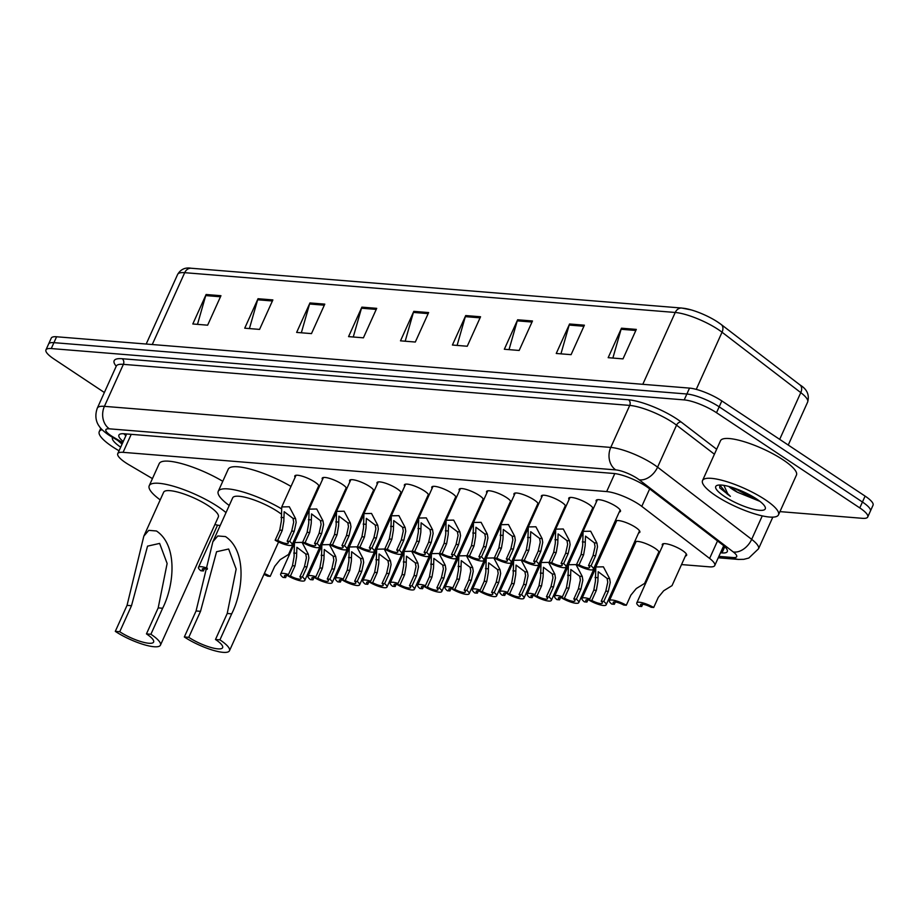 <?xml version="1.0" encoding="UTF-8"?>
<svg xmlns="http://www.w3.org/2000/svg" width="919" height="919" viewBox="0 0 919 919"><rect width="100%" height="100%" fill="white"/><g stroke="black" fill="none" stroke-linecap="round" stroke-linejoin="round"><path stroke-width="1.38" d="M635.224 543.485A13.337 3.228 24.3 0 1 634.926 542.118A13.337 3.228 24.3 0 1 642.553 542.44A13.337 3.228 24.3 0 1 654.983 548.252A13.337 3.228 24.3 0 1 659.222 553.1A13.337 3.228 24.3 0 1 658.004 553.778M631.284 549.16A13.337 3.228 24.3 0 1 631.835 550.872A13.337 3.228 24.3 0 1 630.606 551.549M603.886 546.931A13.337 3.228 24.3 0 1 604.438 547.873M603.852 549.16A13.337 3.228 24.3 0 1 603.22 549.332M576.5 544.714A13.337 3.228 24.3 0 1 577.04 545.656M576.466 546.943A13.337 3.228 24.3 0 1 575.822 547.115M549.102 542.497A13.337 3.228 24.3 0 1 549.642 543.439M549.068 544.714A13.337 3.228 24.3 0 1 548.425 544.887M521.705 540.269A13.337 3.228 24.3 0 1 522.256 541.211M521.67 542.497A13.337 3.228 24.3 0 1 521.027 542.669M494.319 538.052A13.337 3.228 24.3 0 1 494.859 538.993M494.273 540.269A13.337 3.228 24.3 0 1 493.641 540.441M466.921 535.823A13.337 3.228 24.3 0 1 467.461 536.765M466.886 538.052A13.337 3.228 24.3 0 1 466.243 538.224M439.523 533.606A13.337 3.228 24.3 0 1 440.063 534.548M439.489 535.834A13.337 3.228 24.3 0 1 438.845 535.995M412.126 531.377A13.337 3.228 24.3 0 1 412.677 532.319M412.091 533.606A13.337 3.228 24.3 0 1 411.459 533.778M384.739 529.16A13.337 3.228 24.3 0 1 385.279 530.102M384.705 531.389A13.337 3.228 24.3 0 1 384.062 531.561M357.342 526.943A13.337 3.228 24.3 0 1 357.882 527.885M357.307 529.16A13.337 3.228 24.3 0 1 356.664 529.333M329.944 524.715A13.337 3.228 24.3 0 1 330.484 525.657M329.91 526.943A13.337 3.228 24.3 0 1 329.266 527.115M662.61 545.714A13.337 3.228 24.3 0 1 662.323 544.347A13.337 3.228 24.3 0 1 669.951 544.668A13.337 3.228 24.3 0 1 682.38 550.47A13.337 3.228 24.3 0 1 686.619 555.317A13.337 3.228 24.3 0 1 685.402 555.995M611.905 528.287A13.337 3.228 24.3 0 1 612.445 530.01A13.337 3.228 24.3 0 1 611.227 530.688M584.507 526.07A13.337 3.228 24.3 0 1 585.058 527.012M584.473 528.299A13.337 3.228 24.3 0 1 583.829 528.459M557.121 523.841A13.337 3.228 24.3 0 1 557.661 524.783M557.075 526.07A13.337 3.228 24.3 0 1 556.443 526.242M529.723 521.624A13.337 3.228 24.3 0 1 530.263 522.566M529.689 523.853A13.337 3.228 24.3 0 1 529.045 524.025M502.325 519.407A13.337 3.228 24.3 0 1 502.865 520.349M502.291 521.624A13.337 3.228 24.3 0 1 501.648 521.797M474.928 517.179A13.337 3.228 24.3 0 1 475.479 518.121M474.893 519.407A13.337 3.228 24.3 0 1 474.261 519.58M447.542 514.962A13.337 3.228 24.3 0 1 448.081 515.904M447.496 517.179A13.337 3.228 24.3 0 1 446.864 517.351M420.144 512.733A13.337 3.228 24.3 0 1 420.684 513.675M420.109 514.962A13.337 3.228 24.3 0 1 419.466 515.134M392.746 510.516A13.337 3.228 24.3 0 1 393.286 511.458M392.712 512.733A13.337 3.228 24.3 0 1 392.068 512.905M365.348 508.287A13.337 3.228 24.3 0 1 365.9 509.229M365.314 510.516A13.337 3.228 24.3 0 1 364.682 510.688M337.962 506.07A13.337 3.228 24.3 0 1 338.502 507.012M337.928 508.299A13.337 3.228 24.3 0 1 337.284 508.46M615.845 522.624A13.337 3.228 24.3 0 1 615.546 521.257A13.337 3.228 24.3 0 1 623.174 521.578A13.337 3.228 24.3 0 1 635.603 527.38A13.337 3.228 24.3 0 1 639.842 532.227A13.337 3.228 24.3 0 1 638.625 532.905M432.091 488.426A13.337 3.228 24.3 0 1 431.792 487.059A13.337 3.228 24.3 0 1 439.42 487.369A13.337 3.228 24.3 0 1 451.861 493.181A13.337 3.228 24.3 0 1 456.1 498.029A13.337 3.228 24.3 0 1 454.871 498.707M404.693 486.197A13.337 3.228 24.3 0 1 404.394 484.83A13.337 3.228 24.3 0 1 412.022 485.152A13.337 3.228 24.3 0 1 424.463 490.964A13.337 3.228 24.3 0 1 428.702 495.8A13.337 3.228 24.3 0 1 427.484 496.49M541.67 497.305A13.337 3.228 24.3 0 1 541.371 495.938A13.337 3.228 24.3 0 1 548.999 496.26A13.337 3.228 24.3 0 1 561.429 502.073A13.337 3.228 24.3 0 1 565.679 506.92A13.337 3.228 24.3 0 1 564.45 507.598M377.295 483.98A13.337 3.228 24.3 0 1 377.008 482.613A13.337 3.228 24.3 0 1 384.636 482.923A13.337 3.228 24.3 0 1 397.065 488.736A13.337 3.228 24.3 0 1 401.304 493.583A13.337 3.228 24.3 0 1 400.087 494.261M569.068 499.534A13.337 3.228 24.3 0 1 568.769 498.167A13.337 3.228 24.3 0 1 576.397 498.477A13.337 3.228 24.3 0 1 588.826 504.29A13.337 3.228 24.3 0 1 593.065 509.137A13.337 3.228 24.3 0 1 591.847 509.815M459.489 490.643A13.337 3.228 24.3 0 1 459.19 489.276A13.337 3.228 24.3 0 1 466.818 489.597A13.337 3.228 24.3 0 1 479.247 495.41A13.337 3.228 24.3 0 1 483.486 500.246A13.337 3.228 24.3 0 1 482.268 500.924M514.272 495.088A13.337 3.228 24.3 0 1 513.974 493.721A13.337 3.228 24.3 0 1 521.601 494.043A13.337 3.228 24.3 0 1 534.042 499.844A13.337 3.228 24.3 0 1 538.281 504.692A13.337 3.228 24.3 0 1 537.064 505.37M486.875 492.86A13.337 3.228 24.3 0 1 486.576 491.493A13.337 3.228 24.3 0 1 494.215 491.814A13.337 3.228 24.3 0 1 506.645 497.627A13.337 3.228 24.3 0 1 510.884 502.475A13.337 3.228 24.3 0 1 509.666 503.152M349.909 481.751A13.337 3.228 24.3 0 1 349.611 480.384A13.337 3.228 24.3 0 1 357.238 480.706A13.337 3.228 24.3 0 1 369.668 486.519A13.337 3.228 24.3 0 1 373.907 491.366A13.337 3.228 24.3 0 1 372.689 492.044M322.512 479.534A13.337 3.228 24.3 0 1 322.213 478.167A13.337 3.228 24.3 0 1 329.841 478.489A13.337 3.228 24.3 0 1 342.282 484.29A13.337 3.228 24.3 0 1 346.52 489.138A13.337 3.228 24.3 0 1 345.291 489.816M295.114 477.306A13.337 3.228 24.3 0 1 294.815 475.939A13.337 3.228 24.3 0 1 302.443 476.26A13.337 3.228 24.3 0 1 314.884 482.073A13.337 3.228 24.3 0 1 319.123 486.921A13.337 3.228 24.3 0 1 317.905 487.598M596.454 501.751A13.337 3.228 24.3 0 1 596.155 500.384A13.337 3.228 24.3 0 1 603.783 500.706A13.337 3.228 24.3 0 1 616.224 506.518A13.337 3.228 24.3 0 1 620.463 511.355A13.337 3.228 24.3 0 1 619.245 512.044M681.53 564.576L709.445 566.839A24.997 6.042 -155.7 0 0 714.764 565.518A24.997 6.042 -155.7 0 0 709.617 558.43L641.784 506.38A24.997 6.042 -155.7 0 0 638.969 504.382A24.997 6.042 -155.7 0 0 606.666 491.573L123.077 452.343A24.997 6.042 -155.7 0 0 117.758 453.664A24.997 6.042 -155.7 0 0 128.97 464.784L152.439 478.604M626.735 560.13L627.677 560.199M654.133 562.348L655.075 562.428M607.608 540.854A13.337 3.228 24.3 0 1 607.528 539.901A13.337 3.228 24.3 0 1 608.298 539.327M580.211 538.637A13.337 3.228 24.3 0 1 580.13 537.684A13.337 3.228 24.3 0 1 580.9 537.098M552.813 536.42A13.337 3.228 24.3 0 1 552.744 535.455A13.337 3.228 24.3 0 1 553.514 534.881M525.415 534.192A13.337 3.228 24.3 0 1 525.346 533.238A13.337 3.228 24.3 0 1 526.116 532.652M498.029 531.975A13.337 3.228 24.3 0 1 497.949 531.01A13.337 3.228 24.3 0 1 498.718 530.435M470.631 529.746A13.337 3.228 24.3 0 1 470.551 528.793A13.337 3.228 24.3 0 1 471.321 528.218M443.234 527.529A13.337 3.228 24.3 0 1 443.165 526.564A13.337 3.228 24.3 0 1 443.934 525.99M415.847 525.3A13.337 3.228 24.3 0 1 415.767 524.347A13.337 3.228 24.3 0 1 416.537 523.773M388.45 523.083A13.337 3.228 24.3 0 1 388.369 522.13A13.337 3.228 24.3 0 1 389.139 521.544M361.052 520.866A13.337 3.228 24.3 0 1 360.983 519.901A13.337 3.228 24.3 0 1 361.741 519.327M333.654 518.638A13.337 3.228 24.3 0 1 333.586 517.684A13.337 3.228 24.3 0 1 334.355 517.098M588.217 519.993A13.337 3.228 24.3 0 1 588.149 519.028A13.337 3.228 24.3 0 1 588.918 518.454M560.831 517.765A13.337 3.228 24.3 0 1 560.751 516.811A13.337 3.228 24.3 0 1 561.52 516.237M533.434 515.548A13.337 3.228 24.3 0 1 533.353 514.594A13.337 3.228 24.3 0 1 534.123 514.008M506.036 513.319A13.337 3.228 24.3 0 1 505.967 512.365A13.337 3.228 24.3 0 1 506.737 511.791M478.65 511.102A13.337 3.228 24.3 0 1 478.569 510.148A13.337 3.228 24.3 0 1 479.339 509.563M451.252 508.885A13.337 3.228 24.3 0 1 451.172 507.92A13.337 3.228 24.3 0 1 451.941 507.345M423.854 506.656A13.337 3.228 24.3 0 1 423.785 505.703A13.337 3.228 24.3 0 1 424.544 505.128M396.457 504.439A13.337 3.228 24.3 0 1 396.388 503.474A13.337 3.228 24.3 0 1 397.157 502.9M369.07 502.211A13.337 3.228 24.3 0 1 368.99 501.257A13.337 3.228 24.3 0 1 369.76 500.683M341.673 499.993A13.337 3.228 24.3 0 1 341.592 499.028A13.337 3.228 24.3 0 1 342.362 498.454M314.275 497.765A13.337 3.228 24.3 0 1 314.206 496.811A13.337 3.228 24.3 0 1 314.976 496.237M720.507 552.79L721.989 552.916A24.997 6.042 -155.7 0 0 727.297 551.595A24.997 6.042 -155.7 0 0 722.162 544.507L648.871 488.288A24.997 6.042 -155.7 0 0 646.057 486.289A24.997 6.042 -155.7 0 0 613.754 473.469L124.214 433.768A24.997 6.042 -155.7 0 0 118.907 435.089A24.997 6.042 -155.7 0 0 123.238 441.534M104.375 392.505L53.899 358.961A24.997 6.042 24.3 0 1 45.95 349.886A24.997 6.042 24.3 0 1 51.257 348.565L684.207 399.903A24.997 6.042 24.3 0 1 716.51 412.711L859.782 507.908A24.997 6.042 24.3 0 1 867.731 516.995A24.997 6.042 24.3 0 1 862.413 518.316L779.932 511.619M45.95 349.886L51.269 338.089A24.997 6.042 24.3 0 1 56.587 336.768L689.526 388.105A24.997 6.042 24.3 0 1 721.84 400.925L865.101 496.111L862.436 502.015A24.997 6.042 24.3 0 1 870.385 511.09A24.997 6.042 24.3 0 0 862.436 502.015L719.175 406.818L862.436 502.015L859.782 507.908M689.526 388.105L686.872 394.01A24.997 6.042 24.3 0 1 719.175 406.818A24.997 6.042 24.3 0 0 686.872 394.01L53.922 342.661L686.872 394.01L684.207 399.903M48.615 343.982A24.997 6.042 24.3 0 1 53.922 342.661A24.997 6.042 24.3 0 0 48.615 343.982M125.903 435.64A24.997 6.042 24.3 0 1 123.766 433.734M725.102 547.046A24.997 6.042 24.3 0 1 724.643 547.023L723.161 546.897M718.003 322.236A27.329 6.617 24.3 0 1 721.013 324.373A8.328 5.629 -52.5 0 1 721.243 324.533L799.978 384.935A8.328 5.629 -52.5 0 0 799.748 384.774M197.493 324.361L205.718 295.585A6.663 5.353 -85.4 0 1 206.109 294.505L192.806 323.982L207.637 325.188L220.951 295.711L206.109 294.505M249.417 328.577L257.642 299.789A6.663 5.353 -85.4 0 1 258.032 298.721L244.73 328.198L259.56 329.404L272.874 299.927L258.032 298.721M301.34 332.793L309.565 304.005A6.663 5.353 -85.4 0 1 309.956 302.937L296.642 332.414L311.484 333.608L324.786 304.132L309.956 302.937M353.264 336.997L361.489 308.21A6.663 5.353 -85.4 0 1 361.879 307.141L348.565 336.618L363.407 337.824L376.71 308.347L361.879 307.141M612.87 358.054L621.095 329.266A6.663 5.353 -85.4 0 1 621.485 328.198L608.171 357.675L623.002 358.881L636.316 329.404L621.485 328.198M560.946 353.849L569.171 325.062A6.663 5.353 -85.4 0 1 569.562 323.993L556.248 353.47L571.09 354.665L584.392 325.188L569.562 323.993M509.023 349.634L517.248 320.846A6.663 5.353 -85.4 0 1 517.638 319.778L504.336 349.254L519.166 350.461L532.48 320.984L517.638 319.778M457.099 345.429L465.324 316.641A6.663 5.353 -85.4 0 1 465.715 315.562L452.412 345.039L467.243 346.245L480.557 316.768L465.715 315.562M405.187 341.213L413.401 312.426A6.663 5.353 -85.4 0 1 413.803 311.357L400.489 340.834L415.319 342.04L428.633 312.563L413.803 311.357M682.622 308.175A27.329 6.617 24.3 0 1 691.122 309.887A27.329 6.617 24.3 0 1 716.969 321.558A27.329 6.617 24.3 0 1 717.934 322.19M865.101 496.111A24.997 6.042 24.3 0 1 873.05 505.197L867.731 516.995M715.786 495.697A41.665 10.075 24.3 0 1 702.53 480.557A41.665 10.075 24.3 0 1 726.378 481.545A41.665 10.075 24.3 0 1 765.228 499.706A41.665 10.075 24.3 0 1 778.485 514.847A41.665 10.075 24.3 0 1 754.637 513.847A41.665 10.075 24.3 0 1 715.786 495.697M702.53 480.557L720.496 440.752A41.665 10.075 24.3 0 1 744.344 441.752A41.665 10.075 24.3 0 1 783.195 459.914A41.665 10.075 24.3 0 1 796.451 475.054L778.485 514.847M730.605 486.955L737.325 492.193L759.496 501.188M737.325 492.193A18.839 4.561 24.3 0 1 732.661 489.425A18.839 4.561 24.3 0 1 728.79 486.45M756.636 499.006A27.168 6.571 24.3 0 1 765.159 507.035A27.168 6.571 24.3 0 1 752.558 509.034A27.168 6.571 24.3 0 1 724.379 496.386A27.168 6.571 24.3 0 1 717.199 485.37A27.168 6.571 24.3 0 1 756.636 499.006M730.375 496.329L727.09 493.951L719.749 485.014L719.784 487.92L730.375 496.329L727.664 493.629L723.885 485.37M733.867 488L752.236 497.788L757.658 499.706M739.657 490.172L752.845 496.651M219.928 639.854L215.483 639.498A22.504 5.445 24.3 0 1 222.639 647.665A22.504 5.445 24.3 0 1 209.762 647.137A22.504 5.445 24.3 0 1 188.774 637.326L184.328 636.97L196.069 610.963L212.875 541.728L217.792 535.961L225.488 536.581C246.935 550.906 243.397 590.664 231.68 613.846L219.928 639.854A29.994 7.26 24.3 0 1 229.474 650.755A29.994 7.26 24.3 0 1 212.312 650.043A29.994 7.26 24.3 0 1 184.328 636.97M215.483 639.498L227.223 613.49L236.16 569.079L228.659 549.011L216.574 551.733L200.526 611.319L188.774 637.326M280.697 513.652A29.994 7.26 -155.7 0 0 277.825 511.63A29.994 7.26 -155.7 0 0 249.853 498.557A29.994 7.26 -155.7 0 0 232.679 497.845L212.875 541.728M229.233 505.484A45.835 11.085 24.3 0 1 218.251 491.332A45.835 11.085 24.3 0 1 281.168 508.621M218.251 491.332L228.234 469.218A45.835 11.085 24.3 0 1 291.001 486.427M301.076 524.852A45.835 11.085 24.3 0 1 301.777 526.357M299.766 530.814A45.835 11.085 24.3 0 1 298.181 531.285M311.059 502.75A45.835 11.085 24.3 0 1 311.575 503.761M150.9 634.259L146.454 633.892A22.504 5.445 24.3 0 1 153.611 642.071A22.504 5.445 24.3 0 1 140.733 641.531A22.504 5.445 24.3 0 1 119.746 631.732L115.3 631.364L127.04 605.357L143.835 536.122L148.752 530.355L156.46 530.987C177.907 545.3 174.357 585.058 162.64 608.252L150.9 634.259A29.994 7.26 24.3 0 1 160.446 645.161A29.994 7.26 24.3 0 1 143.272 644.437A29.994 7.26 24.3 0 1 115.3 631.364M146.454 633.892L158.194 607.884L167.132 563.485L159.63 543.416L147.545 546.139L131.497 605.724L119.746 631.732M160.446 645.161L218.331 516.938A29.994 7.26 -155.7 0 0 208.797 506.036A29.994 7.26 -155.7 0 0 180.813 492.963A29.994 7.26 -155.7 0 0 163.651 492.239L143.846 536.122M160.205 499.879A45.835 11.085 24.3 0 1 149.223 485.726A45.835 11.085 24.3 0 1 175.449 486.817A45.835 11.085 24.3 0 1 218.194 506.794A45.835 11.085 24.3 0 1 226.017 512.618M149.223 485.726L159.205 463.624A45.835 11.085 24.3 0 1 222.777 481.303M220.169 525.553A45.835 11.085 24.3 0 1 214.885 524.577M119.056 450.792A41.665 10.075 24.3 0 1 112.509 446.76A41.665 10.075 24.3 0 1 99.263 431.62A41.665 10.075 24.3 0 1 102.101 429.69M120.688 447.174A27.168 6.571 24.3 0 1 112.589 437.364M117.54 440.281L122.066 444.153M120.09 441.775L122.238 443.751M588.493 565.633L593.054 555.524L595.041 546.621L594.363 542.842L585.506 536.133L585.15 545.817L583.622 554.766L579.05 564.863A8.328 2.01 -155.7 0 0 589.619 567.517A8.328 2.01 -155.7 0 0 588.493 565.633L591.043 565.84L595.604 555.731L597.511 546.816L596.913 543.049L590.664 531.216L583.083 531.366L597.384 499.706M591.043 565.84A12.498 3.021 -155.7 0 1 593.421 569.229A12.498 3.021 -155.7 0 1 576.5 564.657L581.072 554.559L582.68 545.622L583.083 531.366M576.5 564.657L579.05 564.863M561.095 563.416L565.656 553.307L567.643 544.393L566.977 540.613L558.109 533.916L557.753 543.6L556.225 552.537L551.664 562.646A8.328 2.01 -155.7 0 0 562.221 565.3A8.328 2.01 -155.7 0 0 561.095 563.416L563.646 563.623L568.206 553.514L570.113 544.599L569.516 540.82L563.278 528.999L555.685 529.149L569.987 497.489M563.646 563.623A12.498 3.021 -155.7 0 1 566.024 567.012A12.498 3.021 -155.7 0 1 549.114 562.439L553.675 552.33L555.283 543.393L555.685 529.149M549.114 562.439L551.664 562.646M533.698 561.187L538.27 551.078L540.246 542.176L539.579 538.396L530.711 531.687L530.366 541.371L528.827 550.32L524.267 560.418A8.328 2.01 -155.7 0 0 534.835 563.071A8.328 2.01 -155.7 0 0 533.698 561.187L536.248 561.394L540.82 551.285L542.727 542.371L542.118 538.603L535.88 526.771L528.299 526.92L542.589 495.261M536.248 561.394A12.498 3.021 -155.7 0 1 538.626 564.794A12.498 3.021 -155.7 0 1 521.716 560.211L526.277 550.113L527.885 541.176L528.299 526.92M521.716 560.211L524.267 560.418M506.312 558.97L510.872 548.861L512.859 539.958L512.182 536.168L503.325 529.47L502.969 539.154L501.441 548.092L496.869 558.201A8.328 2.01 -155.7 0 0 507.437 560.854A8.328 2.01 -155.7 0 0 506.312 558.97L508.862 559.177L513.422 549.068L515.329 540.154L514.732 536.374L508.483 524.554L500.901 524.703L515.203 493.043M508.862 559.177A12.498 3.021 -155.7 0 1 511.24 562.566A12.498 3.021 -155.7 0 1 494.319 557.994L498.891 547.885L500.499 538.948L500.901 524.703M494.319 557.994L496.869 558.201M478.914 556.742L483.474 546.633L485.462 537.73L484.795 533.95L475.927 527.242L475.571 536.926L474.043 545.875L469.483 555.984A8.328 2.01 -155.7 0 0 480.04 558.626A8.328 2.01 -155.7 0 0 478.914 556.742L481.464 556.948L486.025 546.839L487.932 537.937L487.334 534.157L481.096 522.325L473.503 522.486L487.805 490.815M481.464 556.948A12.498 3.021 -155.7 0 1 483.842 560.349A12.498 3.021 -155.7 0 1 466.932 555.777L471.493 545.668L473.101 536.73L473.503 522.486M466.932 555.777L469.483 555.984M451.516 554.525L456.077 544.416L458.064 535.513L457.398 531.733L448.529 525.025L448.173 534.709L446.645 543.646L442.085 553.755A8.328 2.01 -155.7 0 0 452.642 556.409A8.328 2.01 -155.7 0 0 451.516 554.525L454.066 554.731L458.627 544.622L460.534 535.708L459.937 531.94L453.699 520.108L446.117 520.257L460.408 488.598M454.066 554.731A12.498 3.021 -155.7 0 1 456.444 558.12A12.498 3.021 -155.7 0 1 439.535 553.548L444.095 543.439L445.704 534.502L446.117 520.257M439.535 553.548L442.085 553.755M424.118 552.296L428.691 542.199L430.678 533.284L430 529.505L421.132 522.808L420.787 532.48L419.248 541.429L414.687 551.538A8.328 2.01 -155.7 0 0 425.256 554.191A8.328 2.01 -155.7 0 0 424.118 552.296L426.669 552.503L431.241 542.405L433.148 533.491L432.55 529.712L426.301 517.891L418.719 518.04L433.01 486.369M426.669 552.503A12.498 3.021 -155.7 0 1 429.047 555.903A12.498 3.021 -155.7 0 1 412.137 551.331L416.698 541.222L418.306 532.285L418.719 518.04M412.137 551.331L414.687 551.538M396.732 550.079L401.293 539.97L403.28 531.067L402.602 527.288L393.746 520.579L393.389 530.263L391.862 539.2L387.29 549.309A8.328 2.01 -155.7 0 0 397.858 551.963A8.328 2.01 -155.7 0 0 396.732 550.079L399.283 550.286L403.843 540.177L405.75 531.262L405.153 527.495L398.903 515.662L391.322 515.812L405.624 484.152M399.283 550.286A12.498 3.021 -155.7 0 1 401.66 553.675A12.498 3.021 -155.7 0 1 384.739 549.102L389.311 538.993L390.92 530.056L391.322 515.812M384.739 549.102L387.29 549.309M369.335 547.862L373.895 537.753L375.882 528.839L375.216 525.059L366.348 518.362L365.992 528.046L364.464 536.983L359.903 547.092A8.328 2.01 -155.7 0 0 370.46 549.746A8.328 2.01 -155.7 0 0 369.335 547.862L371.885 548.069L376.445 537.96L378.352 529.045L377.755 525.266L371.517 513.445L363.924 513.595L378.226 481.935M371.885 548.069A12.498 3.021 -155.7 0 1 374.263 551.457A12.498 3.021 -155.7 0 1 357.353 546.885L361.914 536.776L363.522 527.839L363.924 513.595M357.353 546.885L359.903 547.092M341.937 545.633L346.497 535.524L348.485 526.621L347.819 522.842L338.95 516.133L338.594 525.817L337.066 534.766L332.506 544.864A8.328 2.01 -155.7 0 0 343.074 547.517A8.328 2.01 -155.7 0 0 341.937 545.633L344.487 545.84L349.048 535.731L350.966 526.817L350.357 523.049L344.12 511.217L336.538 511.366L350.828 479.707M344.487 545.84A12.498 3.021 -155.7 0 1 346.865 549.229A12.498 3.021 -155.7 0 1 329.955 544.657L334.516 534.559L336.124 525.622L336.538 511.366M329.955 544.657L332.506 544.864M314.539 543.416L319.111 533.307L321.099 524.393L320.421 520.613L311.564 513.916L311.208 523.6L309.669 532.538L305.108 542.647A8.328 2.01 -155.7 0 0 315.676 545.3A8.328 2.01 -155.7 0 0 314.539 543.416L317.089 543.623L321.661 533.514L323.568 524.6L322.971 520.82L316.722 509L309.14 509.149L323.431 477.489M317.089 543.623A12.498 3.021 -155.7 0 1 319.467 547.012A12.498 3.021 -155.7 0 1 302.558 542.44L307.118 532.331L308.727 523.393L309.14 509.149M302.558 542.44L305.108 542.647M287.153 541.188L291.714 531.079L293.701 522.176L293.035 518.396L284.166 511.688L283.81 521.372L282.282 530.32L277.71 540.429A8.328 2.01 -155.7 0 0 288.279 543.072A8.328 2.01 -155.7 0 0 287.153 541.188L289.703 541.394L294.264 531.285L296.171 522.383L295.573 518.603L289.324 506.771L281.742 506.932L296.044 475.261M289.703 541.394A12.498 3.021 -155.7 0 1 292.081 544.795A12.498 3.021 -155.7 0 1 275.16 540.223L279.732 530.114L281.34 521.176L281.742 506.932M275.16 540.223L277.71 540.429M605.782 591.135L607.769 582.221L607.091 578.442L598.235 571.744L597.878 581.428L596.351 590.366L591.779 600.475A8.328 2.01 -155.7 0 0 602.347 603.128A8.328 2.01 -155.7 0 0 601.221 601.244L605.782 591.135L608.332 591.342L603.772 601.451L601.221 601.244M591.779 600.475L589.228 600.268L593.8 590.159L595.409 581.222L595.811 566.977L603.392 566.828L609.642 578.648L610.239 582.428L608.332 591.342M589.228 600.268A12.498 3.021 -155.7 0 0 606.149 604.84A12.498 3.021 -155.7 0 0 603.772 601.451M578.384 588.907L580.371 580.004L579.705 576.224L570.837 569.516L570.481 579.2L568.953 588.149L564.392 598.258A8.328 2.01 -155.7 0 0 574.949 600.9A8.328 2.01 -155.7 0 0 573.824 599.016L578.384 588.907L580.934 589.113L576.374 599.222L573.824 599.016M564.392 598.258L561.842 598.051L566.403 587.942L568.011 579.004L568.413 564.748L576.006 564.599L582.244 576.431L582.841 580.199L580.934 589.113M561.842 598.051A12.498 3.021 -155.7 0 0 578.752 602.623A12.498 3.021 -155.7 0 0 576.374 599.222M550.986 586.69L552.974 577.787L552.308 573.996L543.439 567.299L543.083 576.983L541.555 585.92L536.995 596.029A8.328 2.01 -155.7 0 0 547.563 598.683A8.328 2.01 -155.7 0 0 546.426 596.799L550.986 586.69L553.537 586.896L548.976 597.005L546.426 596.799M536.995 596.029L534.444 595.822L539.005 585.713L540.613 576.776L541.027 562.531L548.609 562.382L554.846 574.203L555.455 577.982L553.537 586.896M534.444 595.822A12.498 3.021 -155.7 0 0 551.354 600.394A12.498 3.021 -155.7 0 0 548.976 597.005M523.6 584.461L525.588 575.558L524.91 571.779L516.053 565.07L515.697 574.754L514.158 583.703L509.597 593.812A8.328 2.01 -155.7 0 0 520.165 596.454A8.328 2.01 -155.7 0 0 519.028 594.57L523.6 584.461L526.15 584.668L521.578 594.777L519.028 594.57M509.597 593.812L507.047 593.605L511.607 583.496L513.216 574.559L513.629 560.314L521.211 560.165L527.46 571.986L528.057 575.765L526.15 584.668M507.047 593.605A12.498 3.021 -155.7 0 0 523.956 598.177A12.498 3.021 -155.7 0 0 521.578 594.777M496.203 582.244L498.19 573.341L497.524 569.562L488.655 562.853L488.299 572.537L486.771 581.474L482.199 591.583A8.328 2.01 -155.7 0 0 492.768 594.237A8.328 2.01 -155.7 0 0 491.642 592.353L496.203 582.244L498.753 582.451L494.192 592.56L491.642 592.353M482.199 591.583L479.649 591.376L484.221 581.267L485.829 572.33L486.231 558.086L493.825 557.936L500.062 569.769L500.66 573.536L498.753 582.451M479.649 591.376A12.498 3.021 -155.7 0 0 496.57 595.949A12.498 3.021 -155.7 0 0 494.192 592.56M468.805 580.027L470.792 571.113L470.126 567.333L461.258 560.636L460.901 570.308L459.374 579.257L454.813 589.366A8.328 2.01 -155.7 0 0 465.37 592.02A8.328 2.01 -155.7 0 0 464.244 590.124L468.805 580.027L471.355 580.234L466.795 590.331L464.244 590.124M454.813 589.366L452.263 589.159L456.823 579.05L458.432 570.113L458.834 555.869L466.427 555.719L472.665 567.54L473.262 571.319L471.355 580.234M452.263 589.159A12.498 3.021 -155.7 0 0 469.172 593.731A12.498 3.021 -155.7 0 0 466.795 590.331M441.419 577.798L443.395 568.895L442.728 565.116L433.86 558.407L433.515 568.091L431.976 577.04L427.415 587.138A8.328 2.01 -155.7 0 0 437.984 589.791A8.328 2.01 -155.7 0 0 436.847 587.907L441.419 577.798L443.969 578.005L439.397 588.114L436.847 587.907M427.415 587.138L424.865 586.931L429.426 576.833L431.034 567.896L431.448 553.64L439.029 553.491L445.267 565.323L445.876 569.091L443.969 578.005M424.865 586.931A12.498 3.021 -155.7 0 0 441.775 591.503A12.498 3.021 -155.7 0 0 439.397 588.114M414.021 575.581L416.008 566.667L415.331 562.887L406.474 556.19L406.118 565.874L404.59 574.812L400.018 584.921A8.328 2.01 -155.7 0 0 410.586 587.574A8.328 2.01 -155.7 0 0 409.46 585.69L414.021 575.581L416.571 575.788L412.011 585.897L409.46 585.69M400.018 584.921L397.467 584.714L402.04 574.605L403.648 565.667L404.05 551.423L411.632 551.274L417.881 563.094L418.478 566.874L416.571 575.788M397.467 584.714A12.498 3.021 -155.7 0 0 414.389 589.286A12.498 3.021 -155.7 0 0 412.011 585.897M386.623 573.353L388.611 564.45L387.944 560.67L379.076 553.962L378.72 563.646L377.192 572.594L372.632 582.703A8.328 2.01 -155.7 0 0 383.189 585.346A8.328 2.01 -155.7 0 0 382.063 583.462L386.623 573.353L389.174 573.559L384.613 583.668L382.063 583.462M372.632 582.703L370.081 582.485L374.642 572.388L376.25 563.45L376.652 549.194L384.245 549.045L390.483 560.877L391.08 564.645L389.174 573.559M370.081 582.485A12.498 3.021 -155.7 0 0 386.991 587.069A12.498 3.021 -155.7 0 0 384.613 583.668M359.226 571.136L361.213 562.233L360.547 558.442L351.678 551.745L351.322 561.429L349.794 570.366L345.234 580.475A8.328 2.01 -155.7 0 0 355.802 583.128A8.328 2.01 -155.7 0 0 354.665 581.245L359.226 571.136L361.776 571.342L357.215 581.451L354.665 581.245M345.234 580.475L342.684 580.268L347.244 570.159L348.852 561.222L349.266 546.977L356.848 546.828L363.085 558.649L363.694 562.428L361.776 571.342M342.684 580.268A12.498 3.021 -155.7 0 0 359.593 584.84A12.498 3.021 -155.7 0 0 357.215 581.451M331.839 568.907L333.827 560.004L333.149 556.225L324.281 549.516L323.936 559.2L322.397 568.149L317.836 578.258A8.328 2.01 -155.7 0 0 328.405 580.9A8.328 2.01 -155.7 0 0 327.267 579.016L331.839 568.907L334.39 569.114L329.818 579.223L327.267 579.016M317.836 578.258L315.286 578.051L319.846 567.942L321.455 559.005L321.868 544.76L329.45 544.599L335.699 556.432L336.297 560.211L334.39 569.114M315.286 578.051A12.498 3.021 -155.7 0 0 332.196 582.623A12.498 3.021 -155.7 0 0 329.818 579.223M304.442 566.69L306.429 557.787L305.751 554.008L296.894 547.299L296.538 556.983L295.01 565.92L290.438 576.029A8.328 2.01 -155.7 0 0 301.007 578.683A8.328 2.01 -155.7 0 0 299.881 576.799L304.442 566.69L306.992 566.897L302.431 577.006L299.881 576.799M290.438 576.029L287.888 575.822L292.46 565.713L294.069 556.776L294.471 542.532L302.052 542.382L308.302 554.214L308.899 557.982L306.992 566.897M287.888 575.822A12.498 3.021 -155.7 0 0 304.809 580.394A12.498 3.021 -155.7 0 0 302.431 577.006M653.708 607.482L651.157 607.275A8.328 2.01 -155.7 0 0 640.589 604.622A8.328 2.01 -155.7 0 0 641.715 606.506L639.164 606.299A12.498 3.021 -155.7 0 1 636.787 602.91A12.498 3.021 -155.7 0 1 653.708 607.482L658.268 597.373L663.667 590.779L672.03 585.621L686.321 553.95M641.715 606.506L642.749 604.22M626.31 605.253L623.76 605.047A8.328 2.01 -155.7 0 0 613.191 602.393A8.328 2.01 -155.7 0 0 614.329 604.277L611.778 604.07A12.498 3.021 -155.7 0 1 609.4 600.681A12.498 3.021 -155.7 0 1 626.31 605.253L630.871 595.144L636.281 588.562L644.633 583.393L658.934 551.733M614.329 604.277L615.362 602.002M589.814 598.97A12.498 3.021 -155.7 0 0 582.003 598.464A12.498 3.021 -155.7 0 0 584.381 601.853L586.931 602.06L587.965 599.774M616.408 582.118L631.537 549.505M589.332 600.038A8.328 2.01 -155.7 0 0 585.805 600.176A8.328 2.01 -155.7 0 0 586.931 602.06M562.428 596.741A12.498 3.021 -155.7 0 0 554.605 596.236A12.498 3.021 -155.7 0 0 556.983 599.636L559.533 599.843L560.567 597.557M589.01 579.9L604.139 547.287M561.946 597.809A8.328 2.01 -155.7 0 0 558.407 597.947A8.328 2.01 -155.7 0 0 559.533 599.843M535.03 594.524A12.498 3.021 -155.7 0 0 527.219 594.019A12.498 3.021 -155.7 0 0 529.597 597.407L532.147 597.614L533.169 595.328M561.612 577.683L576.741 545.059M534.548 595.592A8.328 2.01 -155.7 0 0 531.01 595.73A8.328 2.01 -155.7 0 0 532.147 597.614M507.633 592.307A12.498 3.021 -155.7 0 0 499.821 591.79A12.498 3.021 -155.7 0 0 502.199 595.19L504.749 595.397L505.783 593.111M534.215 575.455L549.355 542.842M507.15 593.375A8.328 2.01 -155.7 0 0 503.612 593.513A8.328 2.01 -155.7 0 0 504.749 595.397M480.246 590.078A12.498 3.021 -155.7 0 0 472.423 589.573A12.498 3.021 -155.7 0 0 474.801 592.962L477.352 593.169L478.385 590.883M506.828 573.238L521.958 540.625M479.764 591.147A8.328 2.01 -155.7 0 0 476.226 591.285A8.328 2.01 -155.7 0 0 477.352 593.169M452.849 587.861A12.498 3.021 -155.7 0 0 445.026 587.344A12.498 3.021 -155.7 0 0 447.404 590.745L449.954 590.951L450.988 588.665M479.431 571.009L494.56 538.396M452.366 588.93A8.328 2.01 -155.7 0 0 448.828 589.068A8.328 2.01 -155.7 0 0 449.954 590.951M425.451 585.633A12.498 3.021 -155.7 0 0 417.64 585.127A12.498 3.021 -155.7 0 0 420.017 588.516L422.568 588.723L423.59 586.448M452.033 568.792L467.162 536.179M424.969 586.701A8.328 2.01 -155.7 0 0 421.43 586.839A8.328 2.01 -155.7 0 0 422.568 588.723M398.053 583.416A12.498 3.021 -155.7 0 0 390.242 582.91A12.498 3.021 -155.7 0 0 392.62 586.299L395.17 586.506L396.204 584.22M424.635 566.563L439.776 533.95M397.571 584.484A8.328 2.01 -155.7 0 0 394.044 584.622A8.328 2.01 -155.7 0 0 395.17 586.506M370.667 581.187A12.498 3.021 -155.7 0 0 362.844 580.682A12.498 3.021 -155.7 0 0 365.222 584.082L367.772 584.289L368.806 582.003M397.249 564.346L412.378 531.733M370.185 582.255A8.328 2.01 -155.7 0 0 366.647 582.393A8.328 2.01 -155.7 0 0 367.772 584.289M343.269 578.97A12.498 3.021 -155.7 0 0 335.446 578.465A12.498 3.021 -155.7 0 0 337.824 581.853L340.375 582.06L341.408 579.774M369.852 562.129L384.981 529.505M342.787 580.038A8.328 2.01 -155.7 0 0 339.249 580.176A8.328 2.01 -155.7 0 0 340.375 582.06M315.872 576.753A12.498 3.021 -155.7 0 0 308.06 576.236A12.498 3.021 -155.7 0 0 310.438 579.636L312.988 579.843L314.022 577.557M342.454 559.901L357.594 527.288M315.389 577.821A8.328 2.01 -155.7 0 0 311.851 577.959A8.328 2.01 -155.7 0 0 312.988 579.843M288.474 574.524A12.498 3.021 -155.7 0 0 280.663 574.019A12.498 3.021 -155.7 0 0 283.041 577.408L285.591 577.614L286.625 575.328M315.068 557.684L330.197 525.071M287.992 575.593A8.328 2.01 -155.7 0 0 284.465 575.731A8.328 2.01 -155.7 0 0 285.591 577.614M264.35 573.513A12.498 3.021 -155.7 0 1 270.186 576.362L274.747 566.265L280.146 559.671L288.509 554.502L299.1 531.056M270.186 576.362L267.636 576.156A8.328 2.01 -155.7 0 0 263.925 574.444M207.441 568.252A12.498 3.021 -155.7 0 0 198.481 567.356A12.498 3.021 -155.7 0 0 200.859 570.745L203.409 570.952L204.443 568.666M207.28 569.343A8.328 2.01 -155.7 0 0 202.272 569.068A8.328 2.01 -155.7 0 0 203.409 570.952M649.676 488.897L641.784 506.38M723.69 545.748L714.764 565.518M614.788 473.584L606.666 491.573M717.509 540.946L709.617 558.43M131.21 434.331L123.077 452.343M718.876 556.397L733.144 557.557A16.668 4.032 -155.7 0 0 733.259 551.951L639.164 479.775A16.668 4.032 -155.7 0 0 637.292 478.443A16.668 4.032 -155.7 0 0 615.753 469.896L109.407 428.828A16.668 4.032 -155.7 0 0 111.165 435.767A16.668 4.032 -155.7 0 0 113.336 437.122L122.732 442.648M113.336 437.122A16.668 6.605 -59.5 0 1 111.532 436.743L108.591 434.905C103.709 431.505 100.527 428.53 99.068 426.002C98.172 424.854 93.612 418.398 97.322 408.116A33.337 8.064 24.3 0 1 104.41 406.347L610.767 447.427A33.337 8.064 24.3 0 1 653.834 464.509A33.337 8.064 24.3 0 1 657.579 467.174L676.545 425.164A33.337 8.064 -155.7 0 0 672.8 422.499A33.337 8.064 -155.7 0 0 629.733 405.417L123.376 364.349A33.337 8.064 -155.7 0 0 116.288 366.107L116.621 365.601M116.242 366.21A37.495 9.075 24.3 0 1 122.124 358.72L628.481 399.799A4.17 3.343 -85.4 0 1 629.733 405.417L610.767 447.427A16.668 13.394 94.6 0 0 615.753 469.896M628.481 399.799A37.495 9.075 24.3 0 1 676.935 419.018A37.495 9.075 24.3 0 1 681.151 422.016L716.659 449.253M716.51 412.711L721.84 400.925M51.257 348.565L56.587 336.768M639.164 479.775A16.668 11.258 -52.5 0 0 657.579 467.174L751.673 539.35L762.265 515.869M733.259 551.951A16.668 11.258 -52.5 0 0 751.673 539.35A33.337 8.064 24.3 0 1 758.52 548.792L772.822 517.133M714.419 454.216L676.545 425.164A4.17 2.814 127.5 0 1 681.151 422.016M109.407 428.828A16.668 13.394 94.6 0 1 104.41 406.347L123.376 364.349A4.17 3.343 -85.4 0 0 122.124 358.72M733.144 557.557A16.668 13.394 94.6 0 0 738.451 559.43L743.839 559.326L748.813 558.04L758.52 548.792M724.643 547.023L721.989 552.916M779.68 439.362L800.782 392.62A8.328 5.629 -52.5 0 0 799.978 384.935C807.066 389.219 809.628 394.929 807.64 402.062A33.337 8.064 -155.7 0 0 800.782 392.62L722.047 332.218A33.337 8.064 -155.7 0 0 718.302 329.553A33.337 8.064 -155.7 0 0 675.235 312.471A8.328 6.697 -85.4 0 1 681.726 308.037L691.122 309.887M716.969 321.558L721.243 324.533A8.328 5.629 -52.5 0 1 722.047 332.218L696.246 389.38M642.795 384.314L675.235 312.471L184.696 272.679A33.337 8.064 -155.7 0 0 177.62 274.448C180.698 269.278 185.224 267.222 191.198 268.245A8.328 6.697 94.6 0 0 184.696 272.679L152.255 344.533M413.401 312.426L428.151 313.62M465.324 316.641L480.074 317.836M517.248 320.846L531.998 322.041M569.171 325.062L583.91 326.256M621.095 329.266L635.833 330.472M361.489 308.21L376.227 309.404M309.565 304.005L324.315 305.2M257.642 299.789L272.392 300.984M205.718 295.585L220.468 296.78M225.488 536.581L217.792 535.961M200.526 611.319L196.069 610.963M231.68 613.846L227.223 613.49M156.46 530.987L148.752 530.355M131.497 605.724L127.04 605.357M162.64 608.252L158.194 607.884M582.347 541.865L584.886 542.072M594.363 542.842L596.913 543.049M593.054 555.524L595.604 555.731M581.072 554.559L583.622 554.766M554.95 539.637L557.5 539.844M566.977 540.613L569.516 540.82M565.656 553.307L568.206 553.514M553.675 552.33L556.225 552.537M527.563 537.42L530.102 537.626M539.579 538.396L542.118 538.603M538.27 551.078L540.82 551.285M526.277 550.113L528.827 550.32M500.166 535.203L502.704 535.409M512.182 536.168L514.732 536.374M510.872 548.861L513.422 549.068M498.891 547.885L501.441 548.092M472.768 532.974L475.318 533.181M484.795 533.95L487.334 534.157M483.474 546.633L486.025 546.839M471.493 545.668L474.043 545.875M445.382 530.757L447.921 530.964M457.398 531.733L459.937 531.94M456.077 544.416L458.627 544.622M444.095 543.439L446.645 543.646M417.984 528.528L420.523 528.735M430 529.505L432.55 529.712M428.691 542.199L431.241 542.405M416.698 541.222L419.248 541.429M390.586 526.311L393.125 526.518M402.602 527.288L405.153 527.495M401.293 539.97L403.843 540.177M389.311 538.993L391.862 539.2M363.189 524.083L365.739 524.289M375.216 525.059L377.755 525.266M373.895 537.753L376.445 537.96M361.914 536.776L364.464 536.983M335.803 521.866L338.341 522.072M347.819 522.842L350.357 523.049M346.497 535.524L349.048 535.731M334.516 534.559L337.066 534.766M308.405 519.649L310.944 519.844M320.421 520.613L322.971 520.82M319.111 533.307L321.661 533.514M307.118 532.331L309.669 532.538M281.007 517.42L283.557 517.627M293.035 518.396L295.573 518.603M291.714 531.079L294.264 531.285M279.732 530.114L282.282 530.32M596.351 590.366L593.8 590.159M597.614 577.672L595.075 577.465M609.642 578.648L607.091 578.442M568.953 588.149L566.403 587.942M570.228 575.455L567.678 575.248M582.244 576.431L579.705 576.224M541.555 585.92L539.005 585.713M542.83 573.238L540.292 573.031M554.846 574.203L552.308 573.996M514.158 583.703L511.607 583.496M515.433 571.009L512.894 570.802M527.46 571.986L524.91 571.779M486.771 581.474L484.221 581.267M488.046 568.792L485.496 568.585M500.062 569.769L497.524 569.562M459.374 579.257L456.823 579.05M460.649 566.563L458.099 566.357M472.665 567.54L470.126 567.333M431.976 577.04L429.426 576.833M433.251 564.346L430.712 564.14M445.267 565.323L442.728 565.116M404.59 574.812L402.04 574.605M405.853 562.118L403.315 561.911M417.881 563.094L415.331 562.887M377.192 572.594L374.642 572.388M378.467 559.901L375.917 559.694M390.483 560.877L387.944 560.67M349.794 570.366L347.244 570.159M351.069 557.684L348.531 557.477M363.085 558.649L360.547 558.442M322.397 568.149L319.846 567.942M323.672 555.455L321.133 555.248M335.699 556.432L333.149 556.225M295.01 565.92L292.46 565.713M296.274 553.238L293.735 553.031M308.302 554.214L305.751 554.008M723.333 546.529L724.677 546.633M126.661 433.963L117.758 453.664M97.322 408.116L116.288 366.107M718.244 557.787L738.451 559.43M111.532 436.743L122.491 443.188M191.198 268.245L681.726 308.037M177.62 274.448L146.19 344.039M807.64 402.062L788.238 445.049M229.474 650.755L278.572 542.003M99.263 431.62L100.78 428.254M593.421 569.229L620.164 509.999M566.024 567.012L592.766 507.77M538.626 564.794L565.38 505.553M511.24 562.566L537.983 503.325M483.842 560.349L510.585 501.108M456.444 558.12L483.187 498.879M429.047 555.903L455.801 496.662M401.66 553.675L428.403 494.433M374.263 551.457L401.006 492.216M346.865 549.229L373.619 489.999M319.467 547.012L346.222 487.771M292.081 544.795L318.824 485.554M595.811 566.977L616.764 520.579M606.149 604.84L639.544 530.86M568.413 564.748L582.324 533.962M578.752 602.623L612.157 528.643M541.027 562.531L554.927 531.733M551.354 600.394L584.76 526.415M513.629 560.314L527.529 529.516M523.956 598.177L557.362 524.198M486.231 558.086L500.143 527.288M496.57 595.949L529.964 521.969M458.834 555.869L472.745 525.071M469.172 593.731L502.578 519.752M431.448 553.64L445.347 522.842M441.775 591.503L475.18 517.535M404.05 551.423L417.961 520.625M414.389 589.286L447.783 515.306M376.652 549.194L390.564 518.408M386.991 587.069L420.397 513.089M349.266 546.977L363.166 516.179M359.593 584.84L392.999 510.861M321.868 544.76L335.768 513.962M332.196 582.623L365.601 508.644M294.471 542.532L308.382 511.734M304.809 580.394L338.203 506.415M636.787 602.91L663.541 543.669M609.4 600.681L636.143 541.44M582.003 598.464L595.053 569.562M554.605 596.236L567.655 567.345M527.219 594.019L540.257 565.116M499.821 591.79L512.871 562.899M472.423 589.573L485.473 560.67M445.026 587.344L458.076 558.453M417.64 585.127L430.678 556.236M390.242 582.91L403.292 554.008M362.844 580.682L375.894 551.791M335.446 578.465L348.496 549.562M308.06 576.236L321.11 547.345M280.663 574.019L293.712 545.116M198.481 567.356L217.55 525.117"/></g></svg>
